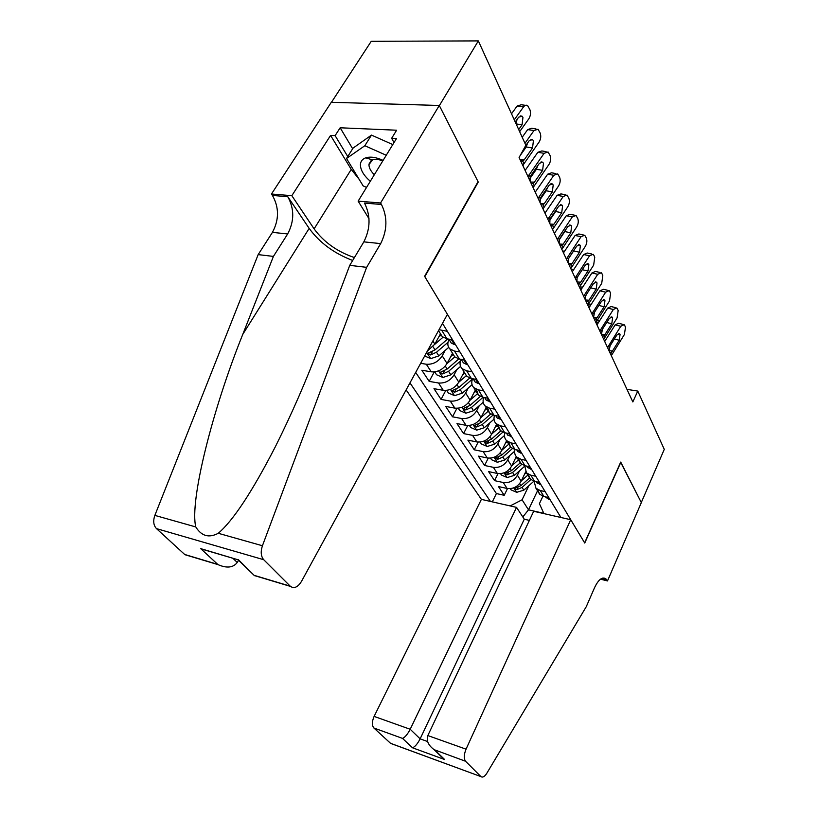 <?xml version="1.0" encoding="UTF-8"?>
<svg xmlns="http://www.w3.org/2000/svg" width="818" height="818" viewBox="0 0 818 818"><rect width="100%" height="100%" fill="white"/><g stroke="black" fill="none" stroke-linecap="round" stroke-linejoin="round"><path stroke-width="1.23" d="M406.127 389.9L481.393 499.379L374.112 716.404L410.196 729.267L420.135 738.848L427.569 741.527M331.454 102.311L371.239 41.309L478.336 40.9L439.358 105.614L478.254 182.056L424.818 276.678L584.625 542.845L620.719 462.088L641.292 502.538L664.277 449.338L637.764 391.086L626.977 389.358M452.528 353.264L447.047 363.489C443.141 369.48 437.875 372.262 431.239 371.822L421.843 370.247L429.174 381.382L434.286 371.914M464.133 372.026L458.796 382.149C454.982 388.08 449.808 390.799 443.264 390.309L433.98 388.673L441.055 399.409L445.8 390.452M475.319 390.135L470.125 400.145C466.403 405.994 461.321 408.663 454.859 408.131L445.687 406.444L452.507 416.802L456.945 408.305M486.117 407.599L481.056 417.497C477.426 423.284 472.415 425.902 466.045 425.329L456.976 423.591L463.561 433.591L467.722 425.513M496.536 424.46L491.608 434.256C488.06 439.982 483.141 442.538 476.843 441.935L467.886 440.145L474.246 449.808L478.152 442.098M506.608 440.749L501.802 450.442C498.336 456.096 493.489 458.612 487.272 457.968L478.418 456.137L484.573 465.483L488.254 458.121M516.291 456.608L511.649 466.086C508.264 471.679 503.489 474.143 497.354 473.469L488.602 471.608L494.553 480.636L498.029 473.591M478.336 40.9L525.851 145.277L519.093 157.496L632.835 401.945L637.764 391.086M560.933 517.487L442.497 323.355M409.961 382.885L490.442 501.434M519.553 470.79L517.405 475.227C514.062 480.779 509.338 483.213 503.244 482.518L494.553 480.636M525.667 471.894L521.178 481.219L517.405 475.227M509.982 455.35L507.753 459.89C504.328 465.514 499.532 467.988 493.366 467.334L484.573 465.483M500.084 439.378L497.763 444.031C494.266 449.716 489.389 452.242 483.141 451.618L474.246 449.808M489.849 422.845L487.436 427.62C483.847 433.376 478.898 435.953 472.569 435.36L463.561 433.591M479.256 405.718L476.73 410.626C473.06 416.444 468.029 419.082 461.618 418.519L452.507 416.802M468.274 387.977L465.646 393.018C461.884 398.908 456.761 401.597 450.268 401.086L441.055 399.409M456.904 369.572L454.154 374.767C450.299 380.718 445.084 383.468 438.509 382.998L429.174 381.382M445.104 350.482L442.231 355.83C438.274 361.853 432.967 364.654 426.311 364.235L420.667 363.315M440.493 333.775L434.859 344.122L432.875 340.973M415.687 372.415L496.393 493.561L504.215 495.299L507.497 488.54M521.178 481.219C517.855 486.741 513.172 489.154 507.109 488.458L498.459 486.557L504.215 495.299M447.364 331.331L439.041 329.685M440.626 334L442.272 336.658L446.996 338.856L452.446 339.664M459.921 351.924L454.511 351.086L449.828 348.877C447.497 346.362 447.221 343.202 449 339.398M453.121 354.214L454.757 356.873L459.43 359.082L464.818 359.94M472.006 371.73L466.669 370.851L462.027 368.621C459.747 366.147 459.43 363.049 461.066 359.347M465.135 373.662L466.781 376.311L471.403 378.55L476.71 379.44M483.632 390.789L478.366 389.879L473.775 387.63C471.577 385.247 471.188 382.292 472.61 378.754M476.362 389.317L478.346 395.033L482.917 397.282L488.162 398.213M494.829 409.143L489.634 408.202L485.084 405.933C482.978 403.652 482.538 400.82 483.745 397.436M487.487 407.558L489.501 413.07L494.021 415.339L499.195 416.29M505.626 426.832L500.493 425.861L495.994 423.581C493.97 421.382 493.479 418.673 494.512 415.432M498.223 425.135L500.248 430.462L504.726 432.742L509.829 433.724M516.035 443.888L510.964 442.896L506.516 440.595C504.563 438.489 504.031 435.882 504.911 432.783M508.591 442.098L510.616 447.241L515.043 449.532L520.095 450.544M526.076 460.35L521.066 459.327L516.669 457.027C514.788 454.992 514.225 452.497 514.972 449.522M518.602 458.469L520.637 463.438L525.013 465.749L529.992 466.771M535.78 476.24L530.831 475.207L526.475 472.896L524.696 465.677M528.285 474.266L530.309 479.092L534.645 481.403L539.563 482.446M545.146 491.608L540.258 490.544L535.954 488.234L534.113 481.281M537.641 489.542L539.655 494.225L543.95 496.536L548.806 497.6M543.939 513.612L539.41 503.673L542.907 496.25M537.538 490.79L528.51 509.829L543.796 513.305M528.817 485.728L522.078 499.798L528.51 509.829L522.804 516.956M427.344 351.075L434.859 344.122M496.393 493.561L492.324 501.863M510.146 505.923L522.078 499.798M514.256 119.806L523.51 106.933L517.119 106.033L521.26 104.745L525.422 105.328M511.516 113.794L517.119 106.033M519.655 131.667L528.796 118.866C530.606 115.87 530.974 112.802 529.89 109.643L527.641 105.645C526.26 104.745 524.88 105.174 523.51 106.933M515.943 123.508L517.088 119.367M515.238 121.954L518.643 117.209L522.007 116.156L522.947 117.414L522.078 124.806L516.117 123.907M518.694 129.541L522.078 124.806M383.11 160.379C376.168 157.24 370.349 156.402 365.666 157.854C362.333 159.081 360.585 161.361 360.401 164.694C360.493 170.083 363.795 175.604 370.319 181.269M382.804 160.88C378.744 159.357 375.35 159.019 372.609 159.888L368.959 164.551C368.928 167.762 370.718 171.156 374.327 174.715M366.556 187.414L363.131 185.88L346.525 158.487L353.079 148.078L371.474 135.103L392.793 144.571M346.525 158.487L364.838 145.727L386.249 155.256M371.474 135.103L364.838 145.727M447.426 314.337L301.433 581.486C297.854 587.201 294.194 588.837 290.462 586.404L263.713 559.706L156.473 528.612C153.487 525.371 152.946 520.964 154.858 515.391L258.171 254.613L272.435 232.373C279.173 219.745 279.173 207.435 272.445 195.441L271.464 194.019L331.29 102.301L439.286 105.471L478.06 181.678L424.603 276.31L447.426 314.337M258.171 254.613L273.416 256.402L242.772 334.368C212.455 409.46 189.387 501.403 195.788 526.945C201.453 536.127 208.948 538.244 218.263 533.285C233.14 520.637 252.22 491.69 275.492 446.454C291.791 413.806 306.28 380.615 318.959 346.873L349.746 265.349L363.836 241.862C370.523 228.549 370.748 215.625 364.501 203.079L381.474 204.48L380.575 202.987L439.286 105.471M349.746 265.349L366.638 267.333L380.677 243.611C387.354 230.175 387.62 217.128 381.474 204.48M242.772 334.368L309.163 228.386L287.772 196.709C294.429 208.805 294.388 221.218 287.66 233.948L273.416 256.402M188.907 555.882L184.909 554.686L156.473 528.612M218.263 533.285L262.425 545.749L366.638 267.333M359.214 179.418L351.239 169.398L330.584 135.42L335.114 135.635L347.752 156.535M394.02 142.567L391.638 138.324L396.618 130.215L340.155 127.782L335.114 135.635M391.638 138.324L396.485 138.549L358.141 201.136L380.575 202.987M271.464 194.019L291.832 195.686L314.112 228.876C323.877 242.179 337.313 251.739 354.409 257.568M330.584 135.42L291.832 195.686M238.539 560.248L237.251 562.487C233.202 567.733 226.78 568.449 217.977 564.614L200.717 548.633L210.062 551.547M309.163 228.386C319.613 242.721 334.122 253.416 352.67 260.472M369 218.682L358.141 201.136M262.425 545.749C260.482 551.721 260.911 556.373 263.713 559.706M340.155 127.782L352.66 148.743M200.717 548.633L237.864 559.737M238.427 559.727L254.061 575.279M529.379 520.391L524.277 519.205L516.547 507.375L410.196 729.267C407.548 734.339 404.992 737.376 402.528 738.398L373.867 728L390.564 743.317L480.923 776.599C482.671 777.785 484.634 776.671 486.822 773.266L586.301 606.629L594.563 587.661C598.449 579.563 602.201 576.598 605.831 578.766L607.488 580.933L641.332 502.6L620.637 462.272M516.547 507.375L481.393 499.379M620.831 462.303L584.747 543.05L570.729 519.716L466.045 749.176C463.867 754.625 463.704 758.654 465.565 761.261L480.82 776.497M607.488 580.933L600.494 579.164M570.729 519.716L533.684 511.281L427.834 735.556L466.045 749.176M392.18 743.961L390.564 743.317M373.867 728C371.822 725.413 371.904 721.548 374.112 716.404M524.277 519.205L420.135 738.848C417.538 743.848 414.992 746.834 412.517 747.785L402.528 738.398M465.565 761.261L434.133 749.666C428.243 745.29 426.147 740.587 427.834 735.556M434.982 750.167L444.655 759.544L438.918 754.298M524.952 143.303L533.98 130.563L527.671 129.592L531.741 128.262L535.964 128.917M522.211 137.271L527.671 129.592M522.794 165.451L539.082 142.056C540.841 139.101 541.209 136.095 540.177 133.058L538.039 129.234L533.98 130.563M525.432 146.033L529.226 140.676L532.518 139.592L533.408 140.778L532.528 147.997L526.25 146.964L520.136 155.614M526.25 146.964L527.579 142.997M520.187 159.837L524.154 159.888L532.528 147.997M524.154 159.888L522.784 161.156L520.616 160.757M527.988 176.616L544.082 153.334L537.845 152.291L541.833 150.941L546.107 151.647M525.115 170.441L537.845 152.291M455.217 344.204L454.225 344.48L451.229 343.028L450.166 341.29M533.091 187.578L548.99 164.408C550.718 161.494 551.087 158.559 550.095 155.614L548.06 151.964L544.082 153.334M530.115 181.177L530.197 177.148L531.179 175.093L539.42 163.293L542.651 162.189L543.479 163.303L542.61 170.359L536.404 169.265L529.921 178.549M536.404 169.265L537.671 165.798M530.514 182.036L534.42 182.128L542.61 170.359M534.42 182.128L533.091 183.396L531.414 183.436M448.816 339.133L449.982 340.002L450.769 339.419M538.101 198.345L553.817 175.287L547.661 174.193L551.577 172.802L555.892 173.569M535.228 192.158L547.661 174.193M467.334 364.071L466.352 364.327L463.387 362.855L462.323 361.127M543.019 208.917L558.561 185.972C560.248 183.099 560.616 180.226 559.655 177.383L557.723 173.897L553.817 175.287M540.146 202.741L540.238 198.805L541.199 196.79L549.256 185.093L552.416 183.968L553.203 185.021L552.324 191.913L546.199 190.768L540.023 199.735M546.199 190.768L547.365 187.843M540.473 203.437L544.328 203.57L552.324 191.913M544.328 203.57L543.04 204.827L541.383 204.899M461.383 359.399L463.111 359.664M547.855 219.306L563.213 196.473L557.13 195.328L560.974 193.907L565.32 194.725M544.972 213.12L557.13 195.328M479.011 383.202L478.029 383.427L475.094 381.945L474.031 380.217M552.6 229.51L567.784 206.801C569.44 203.948 569.809 201.146 568.888 198.385L567.038 195.052L563.213 196.473M549.829 223.549L549.931 219.705L550.872 217.711L558.745 206.146L561.843 204.981L562.58 205.972L561.71 212.721L555.657 211.525L549.819 220.103M555.657 211.525L556.68 209.173M550.085 224.091L553.898 224.255L561.71 212.721M553.898 224.255L552.631 225.523L550.995 225.615M473.53 378.908L474.9 379.153M522.978 165.839L523.817 163.733M523.111 151.361L522.804 150.778M424.665 355.994L430.779 358.611L438.826 355.902L448.693 347.394M434.685 344.409L442.988 337.272M438.683 337.098L441.199 334.93M447.702 338.959L435.023 349.879L427.916 353.284L430.554 354.951L436.495 352.221L447.988 342.323M532.886 172.649L533.356 173.641M434.695 371.873L436.556 374.756L442.896 377.476L450.82 374.849L460.554 366.413M446.945 363.673L454.788 356.893M450.83 356.444L453.223 354.378M458.806 358.969L447.149 369.051L440.156 372.364L442.732 373.959L448.581 371.3L460.411 361.055M542.876 194.357L543.224 195.093M557.273 239.541L572.283 216.934L566.281 215.737L570.044 214.285L574.43 215.154M554.389 233.355L566.281 215.737M490.248 401.628L486.373 400.339L485.309 398.611M561.854 249.388L576.71 226.903C578.326 224.091 578.694 221.351 577.805 218.682L576.046 215.482L572.283 216.934M559.175 243.641L559.287 239.878L560.207 237.915L567.907 226.463L570.944 225.277L571.639 226.218L570.77 232.813L564.788 231.566L559.359 239.654M564.788 231.566L565.616 229.868M559.369 244.04L563.121 244.234L570.77 232.813M563.121 244.234L561.894 245.492L560.289 245.615M485.35 397.712L486.137 397.855M446.669 390.38L448.346 392.977L454.583 395.667L462.385 393.11L472.047 384.695M458.755 382.241L466.362 375.636M462.518 375.084L464.798 373.11M469.675 378.1L458.847 387.517L451.955 390.748L454.471 392.292L460.217 389.685L472.497 379.02M566.363 259.081L581.046 236.699L575.115 235.461L578.807 233.979L583.224 234.899M563.49 252.895L575.115 235.461M501.086 419.378L497.242 418.059L496.189 416.342M570.79 268.601L585.32 246.341C586.905 243.559 587.273 240.87 586.414 238.283L584.737 235.216L581.046 236.699M568.203 263.048L568.326 259.367L569.226 257.435L576.751 246.085L579.737 244.889L580.391 245.768L579.522 252.23L573.622 250.942L568.745 258.273M573.622 250.942L574.083 250.114M568.336 263.314L572.048 263.539L579.522 252.23M572.048 263.539L570.841 264.797L569.256 264.93M458.223 408.233L459.726 410.554L465.851 413.202L473.53 410.718L483.193 402.282M465.646 393.018L470.125 400.145L477.528 393.693M473.796 393.069L475.964 391.178M480.309 396.433L470.115 405.329L463.325 408.479L465.79 409.961L471.444 407.425L483.029 397.303M575.146 277.967L589.522 255.809L583.663 254.521L587.283 253.028L591.711 253.989M572.273 271.791L583.663 254.521M511.536 436.505L507.733 435.166L506.679 433.448M579.43 287.179L593.653 265.124L594.747 257.241L593.929 255.38L593.142 254.296L589.522 255.809M576.935 281.801L577.058 278.202L577.937 276.3L585.31 265.063L588.234 263.846L588.858 264.684L587.989 271.003L582.263 269.705M577.007 281.944L580.668 282.2L587.989 271.003M580.668 282.2L579.492 283.447L577.937 283.611M469.358 425.442L470.698 427.517L476.73 430.135L484.287 427.722L494 419.205M481.096 417.425L488.295 411.127M484.675 410.421L486.741 408.611M490.677 414.031L480.994 422.517L474.307 425.585L476.71 427.016L482.272 424.532L493.029 415.104M583.653 296.228L597.723 274.296L591.925 272.967L595.484 271.443L599.921 272.455M580.78 290.063L591.925 272.967M521.618 453.039L517.855 451.669L516.802 449.961M587.794 305.134L601.721 283.314L602.805 275.584L602.007 273.774L601.271 272.762L597.723 274.296M596.179 289.163L589.011 300.247L585.391 299.971L585.504 296.423L586.373 294.541L593.582 283.417L596.455 282.179L597.038 282.967L596.179 289.163L590.698 287.864M589.011 300.247L587.856 301.494L586.332 301.678M480.115 442.068L481.301 443.898L487.231 446.485L494.685 444.133L504.491 435.503M491.679 434.102L498.694 427.947M495.166 427.18L497.15 425.442M500.78 430.943L491.495 439.102L484.9 442.098L487.262 443.489L492.733 441.055L502.825 432.18M591.874 313.907L605.657 292.179L599.921 290.819L603.418 289.275L607.866 290.329M589.011 307.752L599.921 290.819M531.363 469L527.63 467.61L526.649 466.086M595.882 322.527L609.522 300.912L610.606 293.345L609.839 291.586L609.134 290.625L605.657 292.179M593.541 317.486L594.522 312.19L601.588 301.177L604.41 299.92L604.962 300.676L604.103 306.74L598.848 305.451M593.52 317.415L597.079 317.721L604.103 306.74M597.079 317.721L595.954 318.959L594.451 319.153M490.503 458.121L491.536 459.726L497.385 462.282L504.726 459.992L514.665 451.209M501.904 450.227L508.735 444.194M505.299 443.376L507.201 441.71M510.606 447.221L501.649 455.135L495.135 458.06L497.446 459.409L502.845 457.027L512.395 448.581M599.829 331.014L613.336 309.501L607.672 308.11L611.097 306.546L615.555 307.629M596.976 324.869L607.672 308.11M540.77 484.43L537.078 483.019L536.209 481.741M603.715 339.358L617.079 317.957L618.163 310.533L617.416 308.846L616.752 307.926L613.336 309.501M601.445 334.48L602.426 329.276L609.349 318.376L612.109 317.098L612.631 317.813L611.772 323.764L606.731 322.486M601.414 334.317L604.901 334.634L611.772 323.764M604.901 334.634L603.796 335.861L602.314 336.086M500.544 473.642L501.444 475.033L507.201 477.559L514.43 475.33L524.563 466.342M511.782 465.81L518.448 459.91M515.095 459.031L516.915 457.426M520.258 462.835L511.454 470.636L505.043 473.489L507.303 474.788L512.61 472.456L521.731 464.368M607.539 347.578L620.77 326.28L615.177 324.858L618.541 323.274L623.009 324.398M604.696 341.464L615.177 324.858M549.87 499.348L548.939 499.44L545.463 496.874M611.302 355.666L624.41 334.48L625.484 327.2L624.758 325.554L624.124 324.685L620.77 326.28M609.103 350.942L610.075 345.83L616.854 335.043L619.574 333.744L620.064 334.429L619.216 340.257L614.369 338.989M609.052 350.687L612.467 351.014L619.216 340.257M612.467 351.014L611.383 352.241L609.931 352.486M510.258 488.653L511.025 489.839L516.7 492.334L523.817 490.166L533.888 481.209M521.332 480.882L527.845 475.105M524.573 474.174L526.271 472.671M529.594 477.937L520.943 485.626L514.614 488.407L516.833 489.675L522.058 487.385L530.831 479.583M511.649 466.086L507.753 459.89M501.802 450.442L497.763 444.031M491.608 434.256L487.436 427.62M481.056 417.497L476.73 410.626M458.796 382.149L454.154 374.767M447.047 363.489L442.231 355.83M507.109 488.458L503.244 482.518M497.354 473.469L493.366 467.334M487.272 457.968L483.141 451.618M476.843 441.935L472.569 435.36M466.045 425.329L461.618 418.519M454.859 408.131L450.268 401.086M443.264 390.309L438.509 382.998M431.239 371.822L426.311 364.235M446.996 338.856L441.884 330.544M459.43 359.082L454.511 351.086M471.403 378.55L466.669 370.851M482.917 397.282L478.366 389.879M494.021 415.339L489.634 408.202M504.726 432.742L500.493 425.861M515.043 449.532L510.964 442.896M525.013 465.749L521.066 459.327M534.645 481.403L530.831 475.207M543.95 496.536L540.258 490.544M363.836 241.862L380.677 243.611M287.66 233.948L272.435 232.373M184.643 554.451L217.353 564.277M254.705 575.504L290.216 586.169M154.858 515.391L195.788 526.945M287.772 196.709L272.445 195.441M351.239 169.398L314.112 228.876M232.864 558.265L237.251 562.487M444.655 759.544L412.517 747.785M601.138 578.745L607.068 580.238M523.919 163.6L522.784 161.156M454.327 344.46L451.301 339.501M530.197 177.148L529.093 174.766M534.185 185.737L533.091 183.396M450.329 339.358L449.982 340.002M466.454 364.296L463.683 359.756M540.238 198.805L539.174 196.514M544.082 207.097L543.04 204.827M478.131 383.407L475.595 379.255M549.931 219.705L548.909 217.496M553.643 227.701L552.631 225.523M426.648 352.364L430.616 358.54M436.495 352.221L438.826 355.902M433.029 346.73L435.023 349.879M432.364 351.617L430.554 354.951M438.53 370.861L442.743 377.415M448.581 371.3L450.82 374.849M445.268 366.065L447.149 369.051M444.419 370.81L442.732 373.959M489.379 401.802L487.058 398.018M559.287 239.878L558.295 237.741M562.866 247.609L561.894 245.492M450.452 389.409L454.43 395.595M460.217 389.685L462.385 393.11M457.058 384.695L458.847 387.517M456.045 389.307L454.471 392.292M500.217 419.542L498.111 416.096M568.326 259.367L567.365 257.302M571.782 266.832L570.841 264.797M461.935 407.292L465.698 413.141M471.444 407.425L473.53 410.718M468.428 402.661L470.115 405.329M467.262 407.129L465.79 409.961M510.677 436.648L508.755 433.52M577.058 278.202L576.128 276.208M580.402 285.421L579.492 283.447M473.029 424.542L476.577 430.064M482.272 424.532L484.287 427.722M479.399 419.992L480.994 422.517M478.09 424.317L476.71 427.016M520.769 453.162L519.031 450.329M585.504 296.423L584.604 294.48M588.735 303.396L587.856 301.494M572.712 271.126L571.966 271.136M483.724 441.188L487.088 446.423M492.733 441.055L494.685 444.133M489.982 436.72L491.495 439.102M488.55 440.912L487.262 443.489M530.514 469.113L528.949 466.557M593.674 314.04L592.805 312.169M596.813 320.799L595.954 318.959M581.567 288.856L580.218 288.846M494.062 457.272L497.242 462.221M502.845 457.027L504.726 459.992M500.217 452.875L501.649 455.135M498.673 456.945L497.446 459.409M539.931 484.522L538.53 482.231M601.588 331.106L600.749 329.296M604.625 337.65L603.796 335.861M590.115 306.034L588.203 306.014M504.052 472.824L507.058 477.497M512.61 472.456L514.43 475.33M510.095 468.489L511.454 470.636M508.448 472.446L507.303 474.788M549.042 499.43L547.784 497.375M609.246 347.64L608.439 345.881M612.191 353.979L611.383 352.241M598.367 322.691L595.944 322.65M513.714 487.855L516.557 492.272M522.058 487.385L523.817 490.166M519.655 483.591L520.943 485.626M517.917 487.426L516.833 489.675M442.272 336.658L438.53 330.615M454.757 356.873L449.828 348.877M466.781 376.311L462.027 368.621M478.346 395.033L473.775 387.63M489.501 413.07L485.084 405.933M500.248 430.462L495.994 423.581M510.616 447.241L506.516 440.595M520.637 463.438L516.669 457.027M530.309 479.092L526.475 472.896M539.655 494.225L535.954 488.234M520.217 115.89L522.007 116.156M372.609 159.888L365.666 157.854M371.137 160.604L369 164.06M184.909 554.686L217.977 564.614M238.304 559.86L201.371 548.99M254.49 575.698L238.222 559.941M254.582 575.616L290.462 586.404M602.897 578.029L605.831 578.766M480.923 776.599L390.677 743.419M443.816 759.053L434.133 749.666M530.851 139.326L532.518 139.592M448.867 339.173L451.229 343.028M541.087 161.913L542.651 162.189M461.25 359.378L463.387 362.855M550.954 183.692L552.416 183.968M473.193 378.846L475.094 381.945M560.473 204.715L561.843 204.981M484.696 397.599L486.373 400.339M569.655 225.011L570.944 225.277M495.769 415.667L497.242 418.059M578.52 244.623L579.737 244.889M555.146 232.23L553.878 232.251M506.454 433.08L507.733 435.166M587.099 263.59L588.234 263.846M564.696 251.085L562.651 251.106M516.751 449.88L517.855 451.669M595.381 281.924L596.455 282.179M573.888 269.347L571.148 269.357M526.7 466.096L527.63 467.61M603.398 299.674L604.41 299.92M582.753 287.046L579.502 287.036M536.301 481.761L537.078 483.019M611.158 316.863L612.109 317.098M591.302 304.194L588.285 304.163M545.586 496.894L546.209 497.906M618.674 333.509L619.574 333.744M599.553 320.83L596.823 320.779"/></g></svg>
